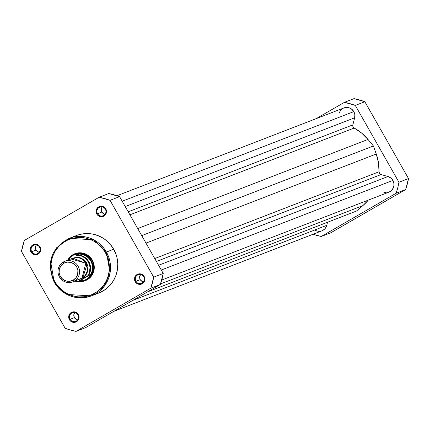 <?xml version="1.0" encoding="UTF-8"?>
<svg xmlns="http://www.w3.org/2000/svg" width="430" height="430" viewBox="0 0 430 430"><rect width="100%" height="100%" fill="white"/><g stroke="black" fill="none" stroke-linecap="round" stroke-linejoin="round"><path stroke-width="0.64" d="M330.831 232.764L405.64 189.565L408.5 178.557L364.85 101.716L353.987 98.631L344.441 102.329L355.304 105.415L398.954 182.25L397.755 187.819L396.094 193.258L321.285 236.457L312.986 234.28A68.494 66.886 68.8 0 0 321.285 236.457L396.094 193.258L405.64 189.565L330.831 232.764L321.285 236.457L330.831 232.764M316.158 118.658L344.441 102.329L353.987 98.631A68.494 66.886 -111.2 0 1 364.85 101.716L408.5 178.557L398.954 182.25L355.304 105.415L364.85 101.716L355.304 105.415A68.494 66.886 68.8 0 0 344.441 102.329L316.158 118.658M398.954 182.25A68.494 66.886 68.8 0 1 396.094 193.258L405.64 189.565A68.494 66.886 -111.2 0 0 408.5 178.557L398.954 182.25M161.755 280.037L388.876 192.156A8.261 8.068 -111.2 0 0 392.886 180.417L161.277 270.035L392.886 180.417A8.261 8.068 -111.2 0 0 387.957 176.52L381.039 174.558L156.418 261.472L381.039 174.558L387.957 176.52L158.579 265.278L387.957 176.52L390.795 177.977L391.956 179.095L393.407 181.508L393.955 183.857L393.821 186.254L392.364 189.506L390.682 191.167L388.596 192.258M338.985 113.434L340.619 110.257L343.441 108.113L345.72 107.478L349.251 107.844L351.391 108.935L353.804 111.617L354.825 114.627L354.659 117.793L125.227 206.572L354.659 117.793A8.261 8.068 -111.2 0 0 353.804 111.617L122.195 201.24L353.804 111.617A8.261 8.068 -111.2 0 0 343.833 107.951L117.014 195.72M132.773 300.409L326.741 225.352L327.547 222.245L326.741 225.352L132.773 300.409M113.843 311.341L321.893 230.835A8.261 8.068 -111.2 0 0 326.741 225.352L325.365 228.212L324.29 229.373L321.575 230.953L318.458 231.345L315.41 230.496M354.659 117.793L352.82 124.883L128.199 211.802L352.82 124.883A2.752 2.688 -111.2 0 0 354.186 128.038L129.914 214.823L354.186 128.038L361.614 133.069L367.989 139.438A47.155 46.048 -111.2 0 0 354.186 128.038L352.96 126.7L352.74 125.34L354.659 117.793M137.707 228.545L367.989 139.438L373.407 145.98L141.733 235.624L373.407 145.98L376.266 154.004L373.407 145.98L367.989 139.438L137.707 228.545M145.985 243.111L376.266 154.004L145.985 243.111M379.029 171.774A47.155 46.048 -111.2 0 0 376.266 154.004L378.486 162.766L379.029 171.774A2.752 2.688 -111.2 0 0 381.039 174.558L379.561 173.516L379.029 171.774L154.757 258.554L379.029 171.774M362.861 205.626A47.155 46.048 -111.2 0 0 368.306 200.117L362.861 205.626L356.518 211.033L147.447 291.932L356.518 211.033L362.861 205.626L160.567 283.902L362.861 205.626M386.274 192.683L383.92 192.403M39.522 247.196A4.612 4.504 -111.2 0 0 33.341 245.444A4.612 4.504 -111.2 0 0 31.718 251.706L30.998 252.093A5.3 5.176 68.8 0 1 32.863 244.896A5.3 5.176 68.8 0 1 39.968 246.911L39.522 247.196A4.612 4.504 68.8 0 1 37.286 253.754A4.612 4.504 68.8 0 1 31.718 251.706A4.612 4.504 68.8 0 1 33.954 245.148A4.612 4.504 68.8 0 1 39.522 247.196L39.968 246.911L39.372 246.067L36.803 244.417L34.782 244.256L32.863 244.896L30.815 247.11L30.336 250.131L31.594 252.942L34.158 254.592L37.173 254.528L39.614 252.77L40.662 249.911L39.968 246.911A5.3 5.176 68.8 0 1 38.098 254.108A5.3 5.176 68.8 0 1 30.998 252.093L36.007 250.045L31.718 251.706A4.612 4.504 -111.2 0 0 37.899 253.458A4.612 4.504 -111.2 0 0 39.522 247.196M77.927 314.798A4.612 4.504 -111.2 0 0 71.745 313.04A4.612 4.504 -111.2 0 0 70.122 319.302L69.397 319.694A5.3 5.176 68.8 0 1 71.267 312.497A5.3 5.176 68.8 0 1 78.368 314.513L77.927 314.798A4.612 4.504 68.8 0 1 75.685 321.35A4.612 4.504 68.8 0 1 70.122 319.302A4.612 4.504 68.8 0 1 72.358 312.75A4.612 4.504 68.8 0 1 77.927 314.798L78.368 314.513L77.771 313.663L75.207 312.013L73.181 311.858L71.267 312.497L69.214 314.712L68.741 317.732L69.993 320.543L72.562 322.194L75.578 322.129L78.018 320.371L79.066 317.512L78.368 314.513A5.3 5.176 68.8 0 1 76.502 321.71A5.3 5.176 68.8 0 1 69.397 319.694L74.406 317.646L70.122 319.302A4.612 4.504 -111.2 0 0 76.298 321.06A4.612 4.504 -111.2 0 0 77.927 314.798M143.744 276.791A4.612 4.504 -111.2 0 0 137.562 275.033A4.612 4.504 -111.2 0 0 135.934 281.295L135.213 281.688A5.3 5.176 68.8 0 1 137.084 274.49A5.3 5.176 68.8 0 1 144.184 276.506L143.744 276.791A4.612 4.504 68.8 0 1 141.502 283.343A4.612 4.504 68.8 0 1 135.934 281.295A4.612 4.504 68.8 0 1 138.175 274.743A4.612 4.504 68.8 0 1 143.744 276.791L144.184 276.506L143.588 275.657L141.024 274.007L138.998 273.851L137.084 274.49L135.031 276.705L134.558 279.726L135.81 282.537L138.379 284.187L141.389 284.123L143.835 282.36L144.883 279.505L144.184 276.506A5.3 5.176 68.8 0 1 142.319 283.703A5.3 5.176 68.8 0 1 135.213 281.688L140.223 279.64L135.934 281.295A4.612 4.504 -111.2 0 0 142.115 283.053A4.612 4.504 -111.2 0 0 143.744 276.791M105.339 209.19A4.612 4.504 -111.2 0 0 99.158 207.437A4.612 4.504 -111.2 0 0 97.535 213.699L96.814 214.086A5.3 5.176 68.8 0 1 98.68 206.889A5.3 5.176 68.8 0 1 105.785 208.905L105.339 209.19A4.612 4.504 68.8 0 1 103.103 215.747A4.612 4.504 68.8 0 1 97.535 213.699A4.612 4.504 68.8 0 1 99.771 207.142A4.612 4.504 68.8 0 1 105.339 209.19L105.785 208.905L105.189 208.061L102.619 206.411L100.598 206.25L98.68 206.889L96.632 209.104L96.153 212.124L97.411 214.935L99.975 216.586L102.99 216.521L105.431 214.763L106.479 211.904L105.785 208.905A5.3 5.176 68.8 0 1 103.915 216.102A5.3 5.176 68.8 0 1 96.814 214.086L101.824 212.038L97.535 213.699A4.612 4.504 -111.2 0 0 103.711 215.451A4.612 4.504 -111.2 0 0 105.339 209.19M67.617 260.22A14.459 14.115 68.8 0 1 79.846 252.781A14.459 14.115 68.8 0 1 92.353 260.128L91.907 260.413A13.765 13.443 -111.2 0 0 74.949 254.436M105.398 252.593C110.73 259.602 113.38 281.994 94.869 293.152C75.959 303.607 58.141 289.971 54.841 281.79L54.196 282.188L66.94 294.464L91.445 295.878L104.168 286.369L110.053 273.007L106.409 252.05L105.398 252.593L107.79 257.941L108.591 260.757L109.365 266.557L109.333 269.481L108.424 275.227L106.43 280.672L103.42 285.59L101.571 287.799L97.277 291.599L92.321 294.459L86.898 296.275L84.076 296.764L78.341 296.888L75.486 296.523L69.939 294.948L67.295 293.754L62.409 290.615L58.206 286.573L54.841 281.79L52.449 276.442L51.648 273.625L51.122 270.744L50.907 264.901L51.815 259.156L52.68 256.382L55.196 251.174L58.668 246.583L60.721 244.573L62.963 242.783L67.918 239.924L73.342 238.107L76.169 237.618L81.899 237.494L84.758 237.86L90.305 239.435L92.944 240.628L97.83 243.767L100.029 245.686L102.034 247.809L105.398 252.593L106.409 252.05A30.842 30.116 68.8 0 1 91.445 295.878A30.842 30.116 68.8 0 1 54.223 282.182L54.841 281.79C49.514 274.781 46.865 252.388 65.371 241.23C84.28 230.776 102.098 244.412 105.398 252.593M143.851 281.967L142.147 281.483L140.223 279.64L139.616 277.033L140.551 274.517A4.612 4.504 -111.2 0 0 143.416 281.913M105.452 214.371L102.99 213.398L101.453 211.211L101.356 208.545L102.152 206.916A4.612 4.504 -111.2 0 0 105.011 214.312M39.635 252.378L37.173 251.405L35.636 249.217L35.54 246.551L36.335 244.923A4.612 4.504 -111.2 0 0 39.194 252.319M78.034 319.974L76.33 319.49L74.406 317.646L73.799 315.039L74.734 312.524A4.612 4.504 -111.2 0 0 77.599 319.92M54.223 282.182L50.573 261.23L56.459 247.863L69.187 238.354A30.842 30.116 68.8 0 1 106.409 252.05L93.692 239.768L69.187 238.354C51.041 248.148 46.048 262.757 54.196 282.188C63.441 296.007 75.857 300.565 91.445 295.878L98.723 293.061A30.842 30.116 -111.2 0 0 113.687 249.233L106.409 252.05L113.687 249.233L110.214 244.294L105.871 240.123L103.426 238.376L98.105 235.651L92.375 234.022L86.462 233.56L80.598 234.28L77.749 235.076M75.293 254.297A13.765 13.443 68.8 0 1 91.907 260.413A13.765 13.443 68.8 0 1 85.226 279.978M150.823 288.164L76.013 331.369L70.52 330.057L65.15 328.284L21.5 251.442L24.36 240.434L99.169 197.236L110.032 200.321L153.682 277.156L150.823 288.164L160.369 284.472L163.228 273.464L119.578 196.628L108.715 193.543L99.169 197.236L108.715 193.543A68.494 66.886 -111.2 0 1 119.578 196.628L110.032 200.321L153.682 277.156L163.228 273.464L119.578 196.628L110.032 200.321A68.494 66.886 68.8 0 0 99.169 197.236L24.36 240.434A68.494 66.886 68.8 0 0 21.5 251.442L65.15 328.284A68.494 66.886 68.8 0 0 76.013 331.369L150.823 288.164L160.369 284.472L85.559 327.671L160.369 284.472A68.494 66.886 -111.2 0 0 163.228 273.464L153.682 277.156A68.494 66.886 68.8 0 1 150.823 288.164M98.685 293.077L105.302 289.498L109.736 285.574L113.321 280.833L115.912 275.458L117.422 269.653L117.782 263.644L116.981 257.661L116.154 254.748L113.687 249.233A30.842 30.116 -111.2 0 0 76.459 235.538L69.187 238.354M85.559 327.671L76.013 331.369L85.559 327.671M84.882 280.107A13.765 13.443 -111.2 0 0 91.907 260.413L92.353 260.128A14.459 14.115 68.8 0 1 91.875 275.42A14.459 14.115 68.8 0 1 78.131 281.424L82.033 281.5L84.731 280.892L87.258 279.753L89.505 278.135L91.396 276.092L92.848 273.711L93.815 271.077L94.256 268.298L94.154 265.471L93.509 262.714L92.353 260.128L90.725 257.812L88.688 255.855L86.328 254.34L83.721 253.313L80.98 252.824L78.206 252.883L75.508 253.49L72.982 254.63L70.735 256.248L68.848 258.285L67.392 260.671M78.948 279.323L81.963 278.156L85.844 263.203L71.084 259.01M74.207 281.156A11.013 10.755 68.8 0 1 59.066 276.227A11.013 10.755 68.8 0 1 63.334 262.01A11.013 10.755 -111.2 0 0 59.453 276.963A11.013 10.755 -111.2 0 0 74.207 281.156L73.277 280.097A9.675 9.444 68.8 0 1 60.318 276.415A9.675 9.444 68.8 0 1 63.726 263.284L63.334 262.01L63.726 263.284L67.22 262.112L70.912 262.402L74.234 264.106L76.685 266.96L77.889 270.54L77.663 274.292L76.045 277.646L73.277 280.097L69.778 281.263L66.091 280.973L62.764 279.269L60.318 276.415L59.109 272.835L59.335 269.083L60.958 265.729L63.726 263.284A9.675 9.444 68.8 0 1 76.685 266.96A9.675 9.444 68.8 0 1 73.277 280.097L74.207 281.156A11.013 10.755 -111.2 0 0 78.088 266.202A11.013 10.755 -111.2 0 0 63.334 262.01A11.013 10.755 68.8 0 1 78.475 266.939A11.013 10.755 68.8 0 1 74.207 281.156L81.963 278.156L74.207 281.156M72.745 281.854L80.496 278.855A11.013 10.755 -111.2 0 0 86.226 263.939A11.013 10.755 -111.2 0 0 72.552 258.312L64.796 261.311M72.966 258.161L87.188 263.902L82.791 277.834A2.236 0.478 60 0 0 82.689 277.694A2.236 0.478 -120 0 1 82.791 277.834L85.946 275.044L87.79 271.223L88.043 266.955L86.672 262.88L83.882 259.629L80.098 257.688L75.895 257.36L72.966 258.161M88.596 275.281L87.94 275.651A13.013 12.707 68.8 0 0 88.36 261.902A13.013 12.707 68.8 0 0 76.389 255.312L77.223 254.845A13.421 13.11 68.8 0 1 88.795 261.671A13.421 13.11 68.8 0 1 88.779 275.189A13.421 13.11 -111.2 0 0 88.795 261.671A13.421 13.11 -111.2 0 0 77.223 254.845L78.996 254.162L78.432 254.135A13.421 13.11 68.8 0 1 90.682 260.94A13.421 13.11 68.8 0 1 90.305 275.039A13.421 13.11 -111.2 0 0 90.682 260.94A13.421 13.11 -111.2 0 0 78.432 254.135L75.551 254.334L72.772 255.441L70.305 257.366L68.343 259.957L70.305 257.366L72.772 255.441A13.765 13.443 -111.2 0 0 68.069 260.043A13.765 13.443 68.8 0 1 72.772 255.441A13.765 13.443 68.8 0 1 74.6 254.565A13.765 13.443 68.8 0 1 91.697 261.601A13.765 13.443 68.8 0 1 86.365 279.371L87.053 279.102L86.365 279.371A13.765 13.443 68.8 0 1 84.538 280.247A13.765 13.443 68.8 0 1 78.959 281.107A13.765 13.443 -111.2 0 0 86.365 279.371L88.709 277.495L90.563 274.587L79.641 280.892L83.463 280.521L86.365 279.371L83.463 280.521L79.641 280.892L90.547 274.501L79.421 280.93L90.547 274.501L88.779 275.189L90.547 274.501L89.607 276.329L86.365 279.371A13.765 13.443 -111.2 0 0 91.214 260.677A13.765 13.443 -111.2 0 0 72.772 255.441L75.551 254.334L78.937 254.13L76.389 255.312L81.646 256.119L84.791 257.849L88.36 261.902L90.026 267.062L89.488 272.426L87.94 275.651L78.319 281.209L74.777 280.919M88.779 275.189L77.717 281.564L79.421 280.93L78.319 281.209M74.417 281.209L77.658 281.602"/></g></svg>
